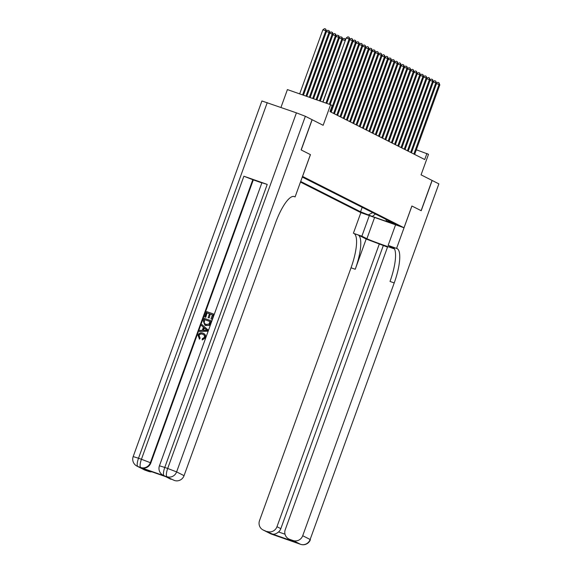 <?xml version="1.0" encoding="UTF-8"?>
<svg xmlns="http://www.w3.org/2000/svg" width="573" height="573" viewBox="0 0 573 573"><rect width="100%" height="100%" fill="white"/><g stroke="black" fill="none" stroke-linecap="round" stroke-linejoin="round"><path stroke-width="0.86" d="M398.522 225.44L390.915 222.732L398.522 225.44M300.474 182.078L360.825 212.626L404.008 227.768L302.558 176.412L310.444 154.638L301.212 149.968L312.156 119.728L323.151 125.294L330.6 104.73L287.417 89.589L280.956 107.43M394.518 248.954L387.72 246.569L285.261 529.617A7.721 7.413 -63.2 0 0 288.771 538.957L294.45 541.764L272.161 533.95L263.902 530.304L271.33 534.065L300.51 544.293L293.075 540.532A7.721 7.413 -63.2 0 0 302.709 535.734L310.136 539.494L438.868 183.869L432.164 180.474L421.212 210.714L411.887 206.001L421.119 210.663L432.063 180.423L421.069 174.858L428.511 154.295L416.342 149.782M267.247 102.624L138.516 458.242L133.18 456.588L261.911 100.97L296.427 112.852L305.352 116.283L312.156 119.728M330.6 104.73L332.204 105.539L330.012 111.592L424.722 159.53L426.906 153.485M385.729 219.223L386.467 220.87L394.639 223.735L302.286 177.064M386.467 220.87L389.998 222.653L372.264 216.436L360.56 211.788L300.689 181.476M411.887 205.994L404.008 227.768M362.186 207.304L360.56 211.788M368.733 214.653L372.744 212.647M372.264 216.436L375.473 214.03M312.063 119.678L301.119 149.918L310.444 154.638M325.93 103.09L349.129 39L349.931 39.408L326.775 103.391M323.007 102.073L346.214 37.976L349.129 39L349.064 37.238L349.931 39.408M346.214 37.976L347.897 36.83L349.064 37.238M303.432 95.204L326.589 31.221L325.786 30.813L322.871 29.796L299.672 93.886M322.871 29.796L324.554 28.65L325.722 29.058L325.786 30.813L302.587 94.91M325.722 29.058L326.589 31.221M203.136 334.446L202.735 334.288C201.13 333.622 199.913 334.038 199.089 335.534L200.106 338.185L199.504 339.13L197.986 335.219C198.981 333.056 200.6 332.361 202.849 333.128L203.601 333.465M203.107 333.264C205.241 334.066 206.015 335.592 205.435 337.848L202.384 339.932L202.283 338.7L204.389 337.382C204.747 335.742 204.11 334.668 202.484 334.159L202.735 334.288M201.947 324.569L208.157 330.034L207.741 331.187L199.44 331.481L199.834 330.399L202.283 330.327L203.408 327.233L201.553 325.65L201.947 324.569L207.906 329.905L207.483 331.058L199.44 331.481M205.779 317.32L204.719 316.905L206.638 311.605L213.636 314.054L212.046 319.304L210.979 318.889L212.461 314.799L210.305 314.04L209.181 317.986L208.114 317.571L209.496 313.76L207.075 312.908L205.779 317.32L204.719 316.905M212.447 314.835L210.563 314.169M209.489 313.796L207.333 313.037M267.233 184.406L164.773 467.446L159.437 465.799L261.897 182.751L267.233 184.406L243.89 176.219L253.302 179.893L150.842 462.941A7.721 7.413 116.8 0 1 141.209 467.747L164.551 475.927A7.721 7.413 116.8 0 1 163.692 475.561L163.212 475.318A7.721 7.413 -63.2 0 0 164.071 475.683L164.551 475.927M253.302 179.893L261.847 182.887M211.215 320.758L209.754 324.483L208.866 325.364L205.592 325.5L204.89 325.199L203.272 320.901L204.21 318.302L211.473 320.887L210.005 324.612L209.124 325.493L205.019 325.263M293.534 196.417L294.536 196.682A32.181 8.924 109.3 0 0 294.236 196.553A32.181 8.924 109.3 0 0 275.563 222.861L184.055 475.662A7.721 7.413 116.8 0 1 174.421 480.468L164.071 475.683A7.721 2.142 109.3 0 1 164.773 467.446L167.688 468.47L296.427 112.852M166.163 476.822L143.873 469.008L166.163 476.822L174.421 480.468M170.976 479.257A7.721 7.413 116.8 0 1 170.117 478.892L165.74 476.679M310.408 154.624L295.081 196.954M151.852 471.808A7.721 7.413 116.8 0 1 148.686 471.443L143.873 469.008M141.209 467.747L137.814 466.479L145.241 470.24L148.686 471.443M145.241 470.24A7.721 7.413 116.8 0 1 144.382 469.874L136.954 466.107A7.721 7.413 -63.2 0 0 137.814 466.479A7.721 2.142 109.3 0 1 138.516 458.242L141.431 459.267L243.89 176.219M207.075 312.908L205.528 317.191M210.305 314.04L209.181 317.986M208.923 317.857L208.114 317.571M213.636 314.054L212.046 319.304M211.788 319.175L210.979 318.889M204.647 319.605L203.981 322.993L205.979 324.476L208.923 324.117L210.033 321.496L204.647 319.605L204.239 323.122L205.406 324.246M210.026 321.532L204.905 319.734M205.771 329.246L204.103 327.82L203.207 330.299L206.889 330.198L205.771 329.246M204.332 328.021L203.515 330.292M203.007 334.374L202.484 334.159C200.872 333.493 199.655 333.909 198.831 335.406L199.089 335.534M198.831 335.406L200.106 338.185M202.849 333.128C204.984 333.93 205.757 335.463 205.177 337.712L205.435 337.848M205.177 337.712L202.126 339.796M199.848 338.056L199.246 339.001M369.32 215.606L361.871 236.176L366.899 238.719A14.483 0.509 -160.1 0 0 381.761 244.485A14.483 0.509 -160.1 0 0 393.644 248.252A14.483 0.509 -160.1 0 0 393.157 247.923L388.136 245.38L397.139 248.625A32.181 8.924 -70.7 0 1 394.224 282.926L302.709 535.734M361.871 236.176L353.956 233.483A32.181 8.924 -70.7 0 1 351.041 267.784L259.526 520.592A7.721 7.413 -63.2 0 0 263.902 530.304M366.183 239.02L358.161 234.959A32.181 8.924 -70.7 0 1 355.239 269.26L366.183 239.02L387.527 247.099M267.34 531.515A7.721 7.413 -63.2 0 0 276.974 526.709L280.827 528.657A7.721 7.413 116.8 0 1 278.571 531.959L285.017 534.215M379.433 243.661L276.974 526.709M438.868 183.869L310.136 539.494A7.721 7.413 116.8 0 1 300.51 544.293A7.721 2.142 -70.7 0 0 300.581 544.329A7.721 7.721 0 0 0 310.394 539.666M395.578 224.809L388.136 245.38M411.923 206.008L396.595 248.345M360.861 212.64L353.412 233.211M288.771 538.957A7.721 7.413 -63.2 0 0 289.63 539.329L294.45 541.764M293.075 540.532L289.63 539.329M383.287 245.616L280.827 528.657M397.139 248.625L392.942 247.149A32.181 8.924 -70.7 0 1 390.02 281.45L394.224 282.926M272.161 533.95C274.023 534.588 276.157 533.929 278.571 531.959M329.296 104.272L352.338 40.626L353.14 41.027L330.141 104.573M349.895 39.279L351.106 38.455L352.273 38.864L352.338 40.626L349.809 39.738M352.273 38.864L353.14 41.027M330.385 111.778L355.554 42.252L356.356 42.653L331.187 112.179M353.111 40.905L354.322 40.081L355.482 40.49L355.554 42.252L353.025 41.363M355.482 40.49L356.356 42.653M333.593 113.404L358.762 43.877L359.565 44.279L334.396 113.805M356.32 42.531L357.531 41.707L358.698 42.116L358.762 43.877L356.234 42.989M358.698 42.116L359.565 44.279M336.802 115.03L361.971 45.496L362.773 45.904L337.604 115.431M359.529 44.157L360.739 43.333L361.907 43.741L361.971 45.496L359.443 44.615M361.907 43.741L362.773 45.904M306.799 96.386L329.804 32.847L328.995 32.439L305.961 96.092M326.553 31.1L327.763 30.276L329.253 30.849L329.804 32.847M328.931 30.684L328.995 32.439L326.467 31.558M310.172 97.568L333.013 34.473L332.211 34.065L309.327 97.274M329.769 32.718L330.979 31.902L332.462 32.475L333.013 34.473M332.147 32.31L332.211 34.065L329.683 33.184M313.546 98.749L336.222 36.099L335.42 35.691L312.7 98.456M332.977 34.344L334.188 33.528L335.678 34.101L336.222 36.099M335.355 33.936L335.42 35.691L332.892 34.803M316.912 99.931L339.431 37.725L338.629 37.317L316.067 99.638M336.186 35.97L337.397 35.154L338.887 35.719L339.431 37.725M338.564 35.562L338.629 37.317L336.1 36.428M340.011 116.648L365.18 47.122L365.982 47.53L340.813 117.057M362.738 45.783L363.948 44.959L365.116 45.367L365.18 47.122L362.652 46.241M365.116 45.367L365.982 47.53M320.286 101.113L342.64 39.351L341.837 38.943L319.44 100.819M339.395 37.596L340.606 36.772L342.095 37.345L342.64 39.351M341.773 37.188L341.837 38.943L339.309 38.054M343.227 118.274L368.389 48.748L369.198 49.156L344.029 118.683M365.946 47.401L367.157 46.585L368.324 46.993L368.389 48.748L365.861 47.867M368.324 46.993L369.198 49.156M345.24 40.662L322.814 102.001M342.611 39.222L343.814 38.398L345.304 38.971L345.54 39.831M344.982 38.814L345.053 40.568L342.525 39.68M346.436 119.9L371.605 50.374L372.407 50.782L347.238 120.309M369.162 49.027L370.373 48.211L371.54 48.619L371.605 50.374L369.076 49.486M371.54 48.619L372.407 50.782M349.645 121.526L374.814 52L375.616 52.408L350.447 121.934M372.371 50.653L373.582 49.837L374.749 50.245L374.814 52L372.285 51.112M374.749 50.245L375.616 52.408M352.853 123.152L378.022 53.626L378.825 54.034L353.656 123.56M375.58 52.279L376.79 51.455L377.958 51.871L378.022 53.626L375.494 52.737M377.958 51.871L378.825 54.034M356.062 124.778L381.231 55.252L382.033 55.66L356.864 125.186M378.789 53.905L379.999 53.081L381.167 53.49L381.231 55.252L378.703 54.363M381.167 53.49L382.033 55.66M359.278 126.404L384.447 56.877L385.249 57.279L360.08 126.812M382.005 55.531L383.208 54.707L384.376 55.115L384.447 56.877L381.919 55.989M384.376 55.115L385.249 57.279M362.487 128.03L387.656 58.503L388.458 58.904L363.289 128.431M385.214 57.157L386.424 56.333L387.592 56.741L387.656 58.503L385.128 57.615M387.592 56.741L388.458 58.904M365.696 129.656L390.865 60.129L391.667 60.53L366.498 130.057M388.422 58.783L389.633 57.959L390.8 58.367L390.865 60.129L388.336 59.241M390.8 58.367L391.667 60.53M368.905 131.281L394.074 61.748L394.876 62.156L369.707 131.683M391.631 60.409L392.842 59.585L394.009 59.993L394.074 61.748L391.545 60.867M394.009 59.993L394.876 62.156M372.121 132.9L397.282 63.374L398.085 63.782L372.923 133.308M394.84 62.027L396.05 61.211L397.218 61.619L397.282 63.374L394.754 62.493M397.218 61.619L398.085 63.782M375.329 134.526L400.498 65L401.301 65.408L376.132 134.934M398.056 63.653L399.266 62.837L400.434 63.245L400.498 65L397.97 64.119M400.434 63.245L401.301 65.408M378.538 136.152L403.707 66.626L404.509 67.034L379.34 136.56M401.265 65.279L402.475 64.463L403.643 64.871L403.707 66.626L401.179 65.737M403.643 64.871L404.509 67.034M381.747 137.778L406.916 68.251L407.718 68.66L382.549 138.186M404.474 66.905L405.684 66.088L406.851 66.497L406.916 68.251L404.388 67.363M406.851 66.497L407.718 68.66M384.956 139.404L410.125 69.877L410.927 70.286L385.758 139.812M407.682 68.531L408.893 67.707L410.06 68.123L410.125 69.877L407.596 68.989M410.06 68.123L410.927 70.286M388.172 141.03L413.341 71.503L414.143 71.912L388.974 141.438M410.898 70.157L412.102 69.333L413.269 69.741L413.341 71.503L410.812 70.615M413.269 69.741L414.143 71.912M391.38 142.656L416.55 73.129L417.352 73.53L392.183 143.064M414.107 71.783L415.318 70.959L416.485 71.367L416.55 73.129L414.021 72.241M416.485 71.367L417.352 73.53M394.589 144.281L419.758 74.755L420.561 75.156L395.391 144.683M417.316 73.408L418.526 72.585L419.694 72.993L419.758 74.755L417.23 73.867M419.694 72.993L420.561 75.156M397.798 145.907L422.967 76.381L423.769 76.782L398.6 146.308M420.525 75.034L421.735 74.211L422.903 74.619L422.967 76.381L420.439 75.493M422.903 74.619L423.769 76.782M401.007 147.533L426.176 78L426.978 78.408L401.816 147.934M423.734 76.66L424.944 75.837L426.111 76.245L426.176 78L423.648 77.119M426.111 76.245L426.978 78.408M404.223 149.152L429.392 79.626L430.194 80.034L405.025 149.56M426.949 78.279L428.16 77.462L429.32 77.871L429.392 79.626L426.864 78.745M429.32 77.871L430.194 80.034M407.432 150.778L432.601 81.251L433.403 81.66L408.234 151.186M430.158 79.905L431.369 79.088L432.536 79.497L432.601 81.251L430.072 80.363M432.536 79.497L433.403 81.66M410.64 152.404L435.809 82.877L436.612 83.286L411.443 152.812M433.367 81.531L434.578 80.714L435.745 81.122L435.809 82.877L433.281 81.989M435.745 81.122L436.612 83.286M413.849 154.03L439.018 84.503L439.82 84.911L414.651 154.438M436.576 83.157L437.786 82.34L438.954 82.748L439.018 84.503L436.49 83.615M438.954 82.748L439.82 84.911M293.92 196.467L294.536 196.682M305.352 116.283L176.62 471.901L184.055 475.662M252.822 179.65L150.362 462.698L150.842 462.941M176.62 471.901L167.688 468.47A7.721 2.142 -70.7 0 0 166.987 476.707A7.721 7.413 -63.2 0 0 176.62 471.901M150.362 462.698L141.431 459.267A7.721 2.142 -70.7 0 0 140.729 467.496A7.721 7.413 -63.2 0 0 150.362 462.698M358.161 234.959L353.956 233.483M355.239 269.26L351.041 267.784M275.219 535.354A7.721 7.413 116.8 0 1 274.252 535.089A7.721 2.142 -70.7 0 0 274.324 535.125A7.721 7.721 0 0 0 275.362 535.404M270.47 533.699A7.721 7.721 0 0 0 271.401 534.1A7.721 2.142 109.3 0 1 271.33 534.065A7.721 7.413 116.8 0 1 270.47 533.699L263.036 529.939M274.41 535.146A7.721 2.142 -70.7 0 1 274.324 535.125L271.401 534.1A7.721 2.142 109.3 0 0 271.48 534.122M296.728 542.903A7.721 7.721 0 0 0 297.666 543.304A7.721 2.142 109.3 0 1 297.588 543.276A7.721 7.413 116.8 0 1 296.728 542.903L296.664 542.875M300.667 544.35A7.721 2.142 -70.7 0 1 300.581 544.329L297.666 543.304A7.721 2.142 109.3 0 0 297.738 543.326M374.599 217.454L366.899 238.719M159.437 465.799A7.721 7.721 0 0 0 163.212 475.318M133.18 456.588A7.721 7.721 0 0 0 136.954 466.107"/></g></svg>
